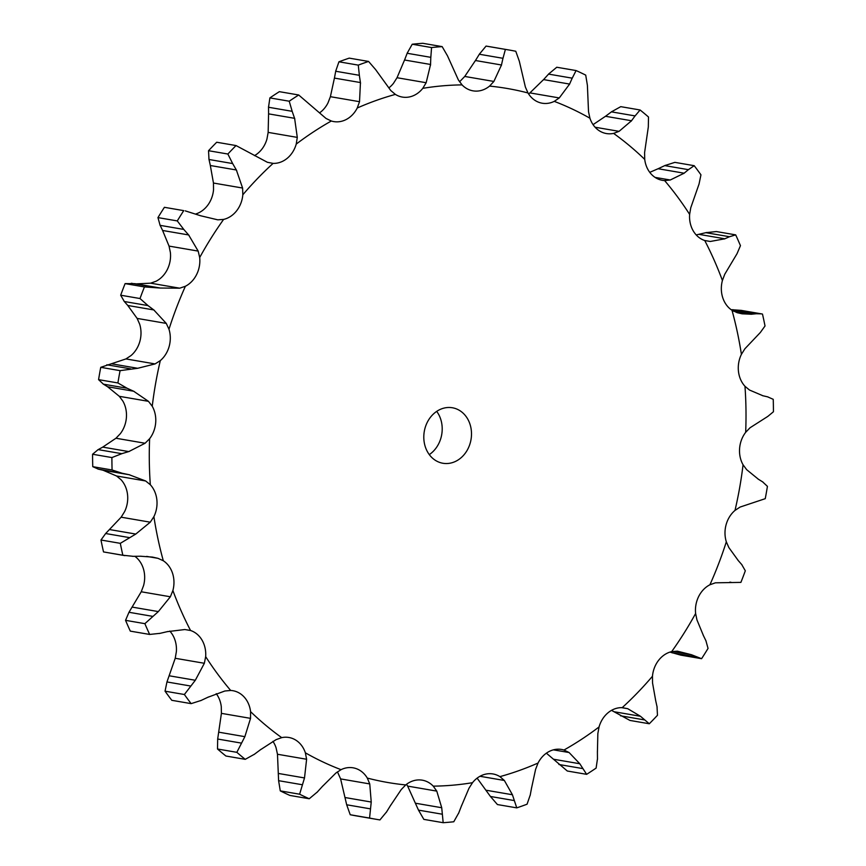 <?xml version="1.0" encoding="UTF-8"?>
<svg xmlns="http://www.w3.org/2000/svg" width="866" height="866" viewBox="0 0 866 866"><rect width="100%" height="100%" fill="white"/><g stroke="black" fill="none" stroke-linecap="round" stroke-linejoin="round"><path stroke-width="1.3" d="M117.906 382.956L98.572 379.644L103.411 384.168L127.086 388.239L117.906 382.956A390.339 328.842 -80.3 0 1 120.082 370.648L100.748 367.325L125.938 358.925L131.004 355.58A26.424 22.256 -80.3 0 0 139.881 341.345A26.424 22.256 -80.3 0 0 139.675 324.198L137.131 318.407L127.767 305.471L153.812 309.941L166.272 323.408L137.131 318.407M134.273 391.529L126.414 387.936M103.011 383.919L108.034 387.015M98.572 379.644A390.339 328.842 -80.3 0 1 100.748 367.325M152.243 406.251A352.116 296.637 -80.3 0 1 160.307 360.613A26.424 22.256 -80.3 0 0 169.173 346.378A26.424 22.256 -80.3 0 0 168.978 329.232A352.116 296.637 -80.3 0 1 185.389 286.267A26.424 22.256 -80.3 0 0 196.625 274.522A26.424 22.256 -80.3 0 0 199.689 257.538A352.116 296.637 -80.3 0 1 223.623 219.401A26.424 22.256 -80.3 0 0 236.667 210.752A26.424 22.256 -80.3 0 0 242.826 194.774A352.116 296.637 -80.3 0 1 273.093 163.382A26.424 22.256 -80.3 0 0 287.285 158.251A26.424 22.256 -80.3 0 0 296.237 144.081A352.116 296.637 -80.3 0 1 331.321 121.002A26.424 22.256 -80.3 0 0 333.702 121.576A26.424 22.256 -80.3 0 0 345.935 119.649A26.424 22.256 -80.3 0 0 357.247 108.001A352.116 296.637 -80.3 0 1 395.372 94.394A26.424 22.256 -80.3 0 0 402.333 97.068A26.424 22.256 -80.3 0 0 409.694 96.884A26.424 22.256 -80.3 0 0 422.781 88.343A352.116 296.637 -80.3 0 1 462.054 84.89A26.424 22.256 -80.3 0 0 472.998 90.843A26.424 22.256 -80.3 0 0 475.358 91.103A26.424 22.256 -80.3 0 0 489.571 86.091A352.116 296.637 -80.3 0 1 528 92.965A26.424 22.256 -80.3 0 0 539.637 102.589A26.424 22.256 -80.3 0 0 542.181 103.216A26.424 22.256 -80.3 0 0 554.262 101.365A352.116 296.637 -80.3 0 1 589.93 118.22A26.424 22.256 -80.3 0 0 599.294 130.777A26.424 22.256 -80.3 0 0 606.395 133.548A26.424 22.256 -80.3 0 0 613.593 133.396A352.116 296.637 -80.3 0 1 644.726 159.387A26.424 22.256 -80.3 0 0 651.351 174.239A26.424 22.256 -80.3 0 0 662.425 180.334A26.424 22.256 -80.3 0 0 664.612 180.572A352.116 296.637 -80.3 0 1 689.628 214.4A26.424 22.256 -80.3 0 0 693.19 230.8A26.424 22.256 -80.3 0 0 704.751 240.531A352.116 296.637 -80.3 0 1 722.406 280.497A26.424 22.256 -80.3 0 0 722.72 297.633A26.424 22.256 -80.3 0 0 731.997 310.277A352.116 296.637 -80.3 0 1 741.404 354.367A26.424 22.256 -80.3 0 0 738.46 371.373A26.424 22.256 -80.3 0 0 744.977 386.29A352.116 296.637 -80.3 0 1 745.669 432.318A26.424 22.256 -80.3 0 0 739.607 448.339A26.424 22.256 -80.3 0 0 743.06 464.782A352.116 296.637 -80.3 0 1 734.996 510.42A26.424 22.256 -80.3 0 0 726.119 524.655A26.424 22.256 -80.3 0 0 726.325 541.802A352.116 296.637 -80.3 0 1 709.914 584.767A26.424 22.256 -80.3 0 0 698.667 596.501A26.424 22.256 -80.3 0 0 695.615 613.496A352.116 296.637 -80.3 0 1 671.67 651.622A26.424 22.256 -80.3 0 0 658.636 660.282A26.424 22.256 -80.3 0 0 652.466 676.259A352.116 296.637 -80.3 0 1 622.199 707.652A26.424 22.256 -80.3 0 0 608.019 712.783A26.424 22.256 -80.3 0 0 599.055 726.953A352.116 296.637 -80.3 0 1 563.982 750.032A26.424 22.256 -80.3 0 0 561.59 749.458A26.424 22.256 -80.3 0 0 549.358 751.385A26.424 22.256 -80.3 0 0 538.046 763.033A352.116 296.637 -80.3 0 1 499.92 776.64A26.424 22.256 -80.3 0 0 492.97 773.955A26.424 22.256 -80.3 0 0 485.599 774.15A26.424 22.256 -80.3 0 0 472.511 782.691A352.116 296.637 -80.3 0 1 433.249 786.144A26.424 22.256 -80.3 0 0 422.294 780.179A26.424 22.256 -80.3 0 0 419.934 779.93A26.424 22.256 -80.3 0 0 405.721 784.932A352.116 296.637 -80.3 0 1 367.292 778.069A26.424 22.256 -80.3 0 0 355.666 768.445A26.424 22.256 -80.3 0 0 353.111 767.817A26.424 22.256 -80.3 0 0 341.042 769.668A352.116 296.637 -80.3 0 1 305.362 752.814A26.424 22.256 -80.3 0 0 296.01 740.257A26.424 22.256 -80.3 0 0 288.898 737.486A26.424 22.256 -80.3 0 0 281.699 737.637A352.116 296.637 -80.3 0 1 250.577 711.646A26.424 22.256 -80.3 0 0 243.952 696.794A26.424 22.256 -80.3 0 0 232.867 690.7A26.424 22.256 -80.3 0 0 230.681 690.462A352.116 296.637 -80.3 0 1 205.664 656.634A26.424 22.256 -80.3 0 0 202.103 640.234A26.424 22.256 -80.3 0 0 190.552 630.491A352.116 296.637 -80.3 0 1 172.886 590.536A26.424 22.256 -80.3 0 0 172.583 573.4A26.424 22.256 -80.3 0 0 163.306 560.757A352.116 296.637 -80.3 0 1 153.899 516.656A26.424 22.256 -80.3 0 0 156.843 499.65A26.424 22.256 -80.3 0 0 150.316 484.733A352.116 296.637 -80.3 0 1 149.623 438.716A26.424 22.256 -80.3 0 0 155.685 422.695A26.424 22.256 -80.3 0 0 152.243 406.251L148.465 401.337L133.635 391.226L107.601 386.756L119.335 396.325L122.94 401.218A26.424 22.256 -80.3 0 1 126.393 417.661A26.424 22.256 -80.3 0 1 120.331 433.682L115.957 438.239L102.74 447.116L128.785 451.587L145.087 443.251L115.957 438.239M160.307 360.613L155.068 363.926L137.694 368.288L120.082 370.648M199.689 257.538L198.173 251.097L188.636 234.946L162.602 230.475L169.043 246.096L170.386 252.504A26.424 22.256 -80.3 0 1 167.333 269.499A26.424 22.256 -80.3 0 1 156.086 281.233L150.587 283.182L136.114 283.875M242.826 194.774L242.599 188.041L236.364 169.985L210.33 165.514L213.458 183.04L213.534 189.741A26.424 22.256 -80.3 0 1 207.364 205.718A26.424 22.256 -80.3 0 1 196.019 213.902M296.237 144.081L297.287 137.391L294.613 118.328L268.579 113.857L268.157 132.39L266.945 139.047A26.424 22.256 -80.3 0 1 257.981 153.217A26.424 22.256 -80.3 0 1 254.485 155.642M357.247 108.001L359.52 101.69L360.451 82.562L334.417 78.092L330.39 96.689L327.954 102.967A26.424 22.256 -80.3 0 1 319.619 112.829M422.781 88.343L426.159 82.725L430.575 64.474L404.541 60.003L397.029 77.724L393.489 83.309A26.424 22.256 -80.3 0 1 388.888 87.856M489.571 86.091L493.88 81.447L501.479 64.993L475.445 60.512L464.75 76.446L460.279 81.068A26.424 22.256 -80.3 0 1 459.478 81.696M337.307 771.931A26.424 22.256 -80.3 0 1 338 773.035L340.609 778.913L369.75 783.925L371.233 802.035L369.565 818.067A390.339 328.842 -80.3 0 0 376.602 819.366A390.339 328.842 -80.3 0 0 379.936 819.918L386.691 811.756M272.931 741.361A26.424 22.256 -80.3 0 1 276.07 747.78L277.477 754.254L306.607 759.255L304.507 777.939L299.614 794.209A390.339 328.842 -80.3 0 0 309.238 798.755L317.443 791.903M216.24 693.655A26.424 22.256 -80.3 0 1 221.274 706.613L221.415 713.357L250.545 718.358L244.861 736.663L236.84 752.327A390.339 328.842 -80.3 0 0 245.24 759.341L254.582 754.145M169.801 631.076A26.424 22.256 -80.3 0 1 172.81 635.2A26.424 22.256 -80.3 0 1 176.372 651.6L175.224 658.279L204.354 663.28L195.315 680.265L184.382 694.51A390.339 328.842 -80.3 0 0 191.137 703.636L201.258 700.399M134.858 556.308A26.424 22.256 -80.3 0 1 143.28 568.367A26.424 22.256 -80.3 0 1 143.594 585.503L141.234 591.77L170.364 596.771L158.337 611.591L144.882 623.661A390.339 328.842 -80.3 0 0 149.645 634.442L160.156 633.327M150.316 484.733L145.65 480.976L129.131 474.72L103.086 470.249L116.52 475.975L121.023 479.71A26.424 22.256 -80.3 0 1 127.54 494.627A26.424 22.256 -80.3 0 1 124.596 511.633L121.143 517.186L150.273 522.187L135.778 534.062L120.309 543.339A390.339 328.842 -80.3 0 0 122.842 555.236L133.321 556.329M436.713 411.382A28.145 23.718 -80.3 0 1 429.287 454.618M155.068 363.926L125.938 358.925M137.694 368.288L111.649 363.817M130.517 368.84L106.843 364.781M445.395 463.526A28.145 23.718 -80.3 0 1 442.883 463.256A28.145 23.718 -80.3 0 1 424.275 431.506A28.145 23.718 -80.3 0 1 452.409 407.767A28.145 23.718 -80.3 0 1 471.245 438.044A28.145 23.718 -80.3 0 1 445.395 463.526M149.623 438.716L145.087 443.251M92.759 466.666A390.339 328.842 -80.3 0 1 92.565 454.249L98.15 449.616L121.825 453.687L111.898 457.562A390.339 328.842 -80.3 0 0 112.082 469.989L122.117 473.237L98.443 469.177L92.759 466.666L112.082 469.989M97.706 449.865L103.216 446.867M97.999 469.069L103.574 470.357M168.978 329.232L166.272 323.408M120.677 295.209A390.339 328.842 -80.3 0 1 125.105 283.615L134.858 283.658L160.383 288.042L144.438 286.938A390.339 328.842 -80.3 0 0 140 298.532L147.989 305.579L124.314 301.52L120.677 295.209L140 298.532M123.99 301.13L128.136 305.871M153.899 516.656L150.273 522.187M185.389 286.267L179.727 288.183L150.587 283.182M124.877 555.636L103.519 551.923A390.339 328.842 -80.3 0 1 100.976 540.016L105.652 533.521L121.143 517.186M163.306 560.757L157.991 558.332L152.492 557.087L140.509 556.232M157.948 217.604A390.339 328.842 -80.3 0 1 164.41 207.31L183.744 210.633A390.339 328.842 -80.3 0 0 177.281 220.917L183.776 229.414L160.113 225.355L157.948 217.604L177.281 220.917M159.885 224.846L162.862 230.984M172.886 590.536L170.364 596.771M223.623 219.401L217.799 219.834L200.674 215.775L185.259 210.871M149.645 634.442L130.311 631.13A390.339 328.842 -80.3 0 1 125.548 620.337L128.98 612.284L141.234 591.77M190.552 630.491L184.837 629.539L167.203 631.671M208.533 150.716L227.866 154.029L232.662 163.566L208.987 159.496L208.533 150.716A390.339 328.842 -80.3 0 1 216.706 142.24L236.039 145.564L267.41 162.299L273.093 163.382M208.879 158.9L210.481 166.12M205.664 656.634L204.354 663.28M191.137 703.636L171.804 700.313A390.339 328.842 -80.3 0 1 165.049 691.187L166.954 681.953L175.224 658.279M230.681 690.462L224.868 691.003L207.894 697.271M269.889 97.901L289.222 101.214L292.178 111.324L268.514 107.254L269.889 97.901A390.339 328.842 -80.3 0 1 279.361 91.666L298.694 94.989L326.038 118.469L331.321 121.002M268.525 106.594L268.601 114.518M250.577 711.646L250.545 718.358M245.24 759.341L225.907 756.018A390.339 328.842 -80.3 0 1 217.507 749.003L217.68 739.034L221.415 713.357M281.699 737.637L276.059 739.661L260.514 749.718M338.942 61.8L358.275 65.123L359.358 75.31L335.683 71.25L338.942 61.8A390.339 328.842 -80.3 0 1 349.236 58.13L368.57 61.443L375.563 69.529L390.772 90.529L395.372 94.394M335.835 70.568L334.308 78.774M305.362 752.814L306.607 759.255M309.238 798.755L289.915 795.443A390.339 328.842 -80.3 0 1 280.281 790.885L278.603 780.677L277.477 754.254M341.042 769.668L335.856 773.067L322.433 786.404M412.227 44.231L431.56 47.554L430.824 57.34L407.15 53.27L412.227 44.231A390.339 328.842 -80.3 0 1 422.825 43.3L442.158 46.623L447.505 55.868L458.352 79.888L462.054 84.89M407.431 52.599L404.303 60.685M367.292 778.069L369.75 783.925M376.602 819.366L357.268 816.053A390.339 328.842 -80.3 0 1 350.232 814.744L346.681 804.774L340.609 778.913M405.721 784.932L401.25 789.554L390.555 805.488M479.721 53.616L475.077 61.15M508.732 49.947L489.398 46.634A390.339 328.842 -80.3 0 0 486.064 46.082L479.309 54.244L502.984 58.303L505.398 49.394A390.339 328.842 -80.3 0 1 508.732 49.947A390.339 328.842 -80.3 0 1 515.768 51.256L519.319 61.226L525.391 87.087L528 92.965M433.249 786.144L436.778 791.113L407.648 786.112L406.522 784.304M436.778 791.113L441.725 807.729L443.175 822.7L423.842 819.377L418.495 810.132L407.648 786.112M554.262 101.365L559.274 97.934L569.601 84.067L543.567 79.596L528.693 94.069M472.511 782.691L468.971 788.277L461.459 805.997M549.076 73.556L543.079 80.148M576.085 70.557L556.762 67.245L548.557 74.097L572.231 78.167L576.085 70.557A390.339 328.842 -80.3 0 1 585.719 75.115L587.397 85.323L588.523 111.746L589.93 118.22M499.92 776.64L504.358 780.472L479.97 776.282M504.358 780.472L512.423 794.75L516.764 807.87L497.43 804.557L490.437 796.471L477.112 778.144M613.593 133.396L619.071 131.34L631.53 120.753L605.486 116.282L593.069 124.639M538.046 763.033L535.61 769.311L531.583 787.908M612.035 111.411L604.912 116.726M640.093 109.982L620.76 106.659L611.418 111.855L635.092 115.914L640.093 109.982A390.339 328.842 -80.3 0 1 648.493 116.997L648.32 126.966L644.585 152.643L644.726 159.387M563.982 750.032L569.092 752.532L553.417 749.848M569.092 752.532L579.798 763.747L586.639 774.334L567.306 771.011L546.381 753.171M664.612 180.572L670.262 179.998L684.151 173.2L658.106 168.729L649.76 172.345M599.055 726.953L597.843 733.61L597.421 752.143M665.424 165.298L657.467 169.043M694.196 165.687L674.863 162.364L664.742 165.601L688.416 169.671L694.196 165.687A390.339 328.842 -80.3 0 1 700.951 174.813L699.046 184.047L690.776 207.721L689.628 214.4M622.199 707.652L627.731 708.702L621.561 707.641M627.731 708.702L640.45 716.269L649.294 723.76L629.961 720.436L611.515 710.358M704.751 240.531L710.293 241.473L724.831 238.799L698.797 234.329L696.199 234.924M652.466 676.259L652.542 682.96L655.67 700.486M706.569 232.51L698.104 234.491M735.689 234.87L716.355 231.558L705.844 232.673L729.518 236.732L735.689 234.87A390.339 328.842 -80.3 0 1 740.452 245.663L737.02 253.716L724.766 274.23L722.406 280.497M671.67 651.622L677.331 651.167L691.371 654.696L701.59 658.69L680.741 655.129L669.981 652.098M731.997 310.277L737.139 312.669L742.086 313.817L751.526 314.239L733.426 311.132M695.615 613.496L696.957 619.904L703.398 635.525M732.679 309.671L756.354 313.741L761.366 313.849L741.123 310.364L731.142 309.692M709.914 584.767L715.413 582.818L740.895 582.385A390.339 328.842 -80.3 0 0 745.323 570.791L741.686 564.48M741.404 354.367L744.857 348.814L760.348 332.479L765.024 325.984A390.339 328.842 -80.3 0 0 762.481 314.077L761.366 313.849M744.977 386.29L749.48 390.025L762.914 395.751M726.325 541.802L728.869 547.593L738.233 560.529M734.996 510.42L740.062 507.075L765.252 498.675A390.339 328.842 -80.3 0 0 767.428 486.356L762.589 481.832M745.669 432.318L750.043 427.761L767.85 416.384L773.435 411.751A390.339 328.842 -80.3 0 0 773.241 399.334L767.557 396.823M743.06 464.782L746.665 469.675L758.399 479.244M129.456 451.37L121.099 453.892M129.813 474.86L121.392 473.085M179.727 288.183L160.383 288.042M154.375 310.374L147.393 305.146M141.212 556.221L132.585 556.329M189.102 235.487L183.278 228.862M167.896 631.509L159.431 633.49M227.866 154.029A390.339 328.842 -80.3 0 1 236.039 145.564M236.721 170.624L232.272 162.916M208.533 696.957L200.576 700.702M289.222 101.214A390.339 328.842 -80.3 0 1 298.694 94.989M294.841 119.021L291.918 110.621M261.088 749.274L253.965 754.589M358.275 65.123A390.339 328.842 -80.3 0 1 368.57 61.443M360.537 83.288L359.228 74.584M322.921 785.852L316.924 792.444M431.56 47.554A390.339 328.842 -80.3 0 1 442.158 46.623M430.532 65.188L430.824 56.626M390.923 804.85L386.279 812.384M501.317 65.654L503.114 57.632M458.85 812.73L453.773 821.769A390.339 328.842 -80.3 0 1 443.175 822.7M461.697 805.315L458.569 813.401M569.319 84.651L572.469 77.572M530.317 794.75L527.058 804.2A390.339 328.842 -80.3 0 1 516.764 807.87M531.692 787.226L530.165 795.432M631.152 121.229L635.428 115.427M597.486 758.746L596.111 768.099A390.339 328.842 -80.3 0 1 586.639 774.334M597.399 751.482L597.475 759.406M683.707 173.557L688.816 169.314M657.013 706.504L657.467 715.284A390.339 328.842 -80.3 0 1 649.294 723.76M655.519 699.88L657.121 707.1M724.344 238.994L729.962 236.526M705.887 640.645L708.052 648.396A390.339 328.842 -80.3 0 1 701.59 658.69M703.138 635.016L706.115 641.154M751.028 314.282L756.808 313.687M737.864 560.129L742.01 564.87M762.426 395.643L768.001 396.931M757.967 478.985L762.989 482.081M92.565 454.249L111.898 457.562M154.971 287.328L131.296 283.258M125.105 283.615L144.438 286.938M135.778 534.062L109.744 529.591M103.519 551.923L122.842 555.236M129.326 537.591L105.652 533.521M100.976 540.016L120.309 543.339M164.41 207.31L183.744 210.633M158.337 611.591L132.292 607.12M152.654 616.354L128.98 612.284M125.548 620.337L144.882 623.661M195.315 680.265L169.271 675.794M190.628 686.024L166.954 681.953M165.049 691.187L184.382 694.51M244.861 736.663L218.827 732.192M241.354 743.104L217.68 739.034M217.507 749.003L236.84 752.327M304.507 777.939L278.462 773.468M302.277 784.737L278.603 780.677M280.281 790.885L299.614 794.209M371.233 802.035L345.198 797.554M370.356 808.844L346.681 804.774M350.232 814.744L369.565 818.067M486.064 46.082L505.398 49.394M441.725 807.729L415.68 803.258M442.169 814.192L418.495 810.132M512.423 794.75L486.389 790.279M514.112 800.541L490.437 796.471M579.798 763.747L553.753 759.276M582.58 768.553L558.906 764.494M640.45 716.269L614.416 711.798M644.142 719.852L620.478 715.781M691.371 654.696L672.492 651.459M695.712 656.861L672.048 652.791M148.465 401.337L119.335 396.325M145.65 480.976L116.52 475.975M198.173 251.097L169.043 246.096M157.991 558.332L146.668 556.394M242.599 188.041L213.458 183.04M297.287 137.391L268.157 132.39M359.52 101.69L330.39 96.689M426.159 82.725L397.029 77.724M493.88 81.447L464.75 76.446M559.274 97.934L530.144 92.933M619.071 131.34L595.104 127.226M670.262 179.998L655.064 177.389M710.293 241.473L704.621 240.499M729.886 582.125L731.142 582.342"/></g></svg>
